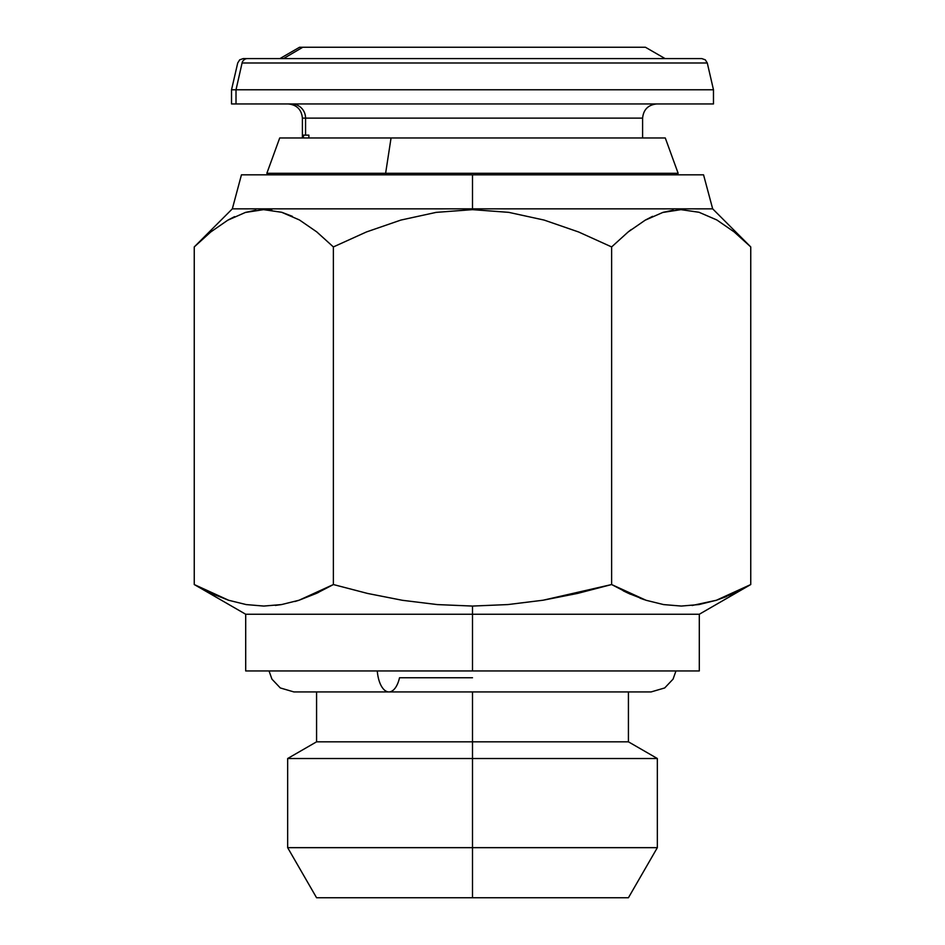 <?xml version="1.0" encoding="UTF-8"?>
<svg xmlns="http://www.w3.org/2000/svg" width="945" height="945" viewBox="0 0 945 945"><rect width="100%" height="100%" fill="white"/><g stroke="black" fill="none" stroke-linecap="round" stroke-linejoin="round"><path stroke-width="1.42" d="M472.5 741.825L628.425 741.825L472.5 741.825L472.5 758.516L657.342 758.516L472.5 758.516L472.5 847.665L657.342 847.665L472.5 847.665L472.5 897.75L628.425 897.75L316.575 897.75L472.5 897.75L472.5 847.665L287.658 847.665L472.5 847.665L472.5 758.516L287.658 758.516L472.5 758.516L472.5 741.825L316.575 741.825L472.5 741.825L472.5 691.929L472.5 741.825M377.279 670.95A25.231 11.812 90 0 0 389.175 691.917A25.231 11.812 -90 0 1 377.279 670.95M697.493 58.59L247.507 58.59A5.67 5.564 90 0 0 242.085 62.984L702.915 62.984M302.79 47.25L283.512 58.59L302.79 47.25L299.565 47.25L645.435 47.25L302.79 47.25M236.014 89.775L713.475 89.775L236.014 89.775L236.014 103.95L713.475 103.95L231.525 103.95L236.014 103.95L236.014 89.775L231.525 89.775L236.014 89.775L242.085 62.984L236.014 89.775M707.285 62.984L242.085 62.984A5.67 5.564 -90 0 1 247.507 58.59L701.769 58.59L705.301 59.818L707.285 62.984L713.475 89.775L713.475 103.95L708.986 103.95M308.873 135.135L308.873 137.97L308.873 135.135L305.566 135.135L305.566 118.125L305.566 135.135L308.873 135.135M642.6 137.97L642.6 118.125L302.4 118.125C301.526 109.549 296.801 104.824 288.225 103.95M385.619 173.301L678.144 173.301L385.619 173.301L386.269 174.825L385.619 173.301L266.856 173.301L385.619 173.301L391.053 137.97L385.619 173.301M676.62 174.825L678.144 173.301L665.28 137.97L279.72 137.97L266.856 173.301L268.38 174.825M652.286 216.488L645.329 220.102M631.201 229.576L628.508 231.679M663.378 212.271L673.218 210.18M737.431 234.608L736.498 233.828M699.005 212.271L680.932 209.648L662.717 212.471L645.128 220.22L628.141 231.974L611.628 246.928L578.623 231.986L544.096 220.067L508.705 212.353L472.5 209.648L472.5 208.845L232.328 208.845L472.5 208.845L472.5 174.825L241.447 174.825L703.553 174.825L472.5 174.825L472.5 208.845L712.672 208.845L472.5 208.845L472.5 209.648L508.705 212.353L544.096 220.067L578.623 231.986L611.628 246.928L628.141 231.974L645.128 220.22L662.717 212.471L680.932 209.648L699.005 212.271L716.794 219.949L734.088 231.856L750.755 246.928L750.755 584.542L733.651 593.448L716.393 600.252L698.957 604.564L681.321 606.064L663.591 604.587L646.073 600.276L628.768 593.46L611.628 584.542L577.643 593.401L543.115 600.217L507.949 604.564L472.5 606.064L472.5 670.95L699.3 670.95L245.7 670.95L472.5 670.95L472.5 614.25L699.3 614.25L472.5 614.25L472.5 606.064L507.949 604.564L543.115 600.217L611.628 584.542L646.073 600.276M733.615 593.46L750.755 584.542L750.755 246.928L734.088 231.856M692.13 605.497L716.393 600.252L726.41 596.59M699.016 604.552L699.678 604.434M715.542 600.524L716.18 600.323M663.425 604.564L681.404 606.064M628.732 593.448L630.48 594.251M640.025 598.173L644.36 599.709M623.192 590.79L627.929 593.082M316.232 593.46L318.666 592.326M332.581 584.99L316.268 593.448L299.01 600.252L281.575 604.564L263.938 606.064L246.208 604.587L228.69 600.276L211.385 593.46L199.1 587.27M294.875 601.516L298.927 600.276M246.043 604.564L263.679 606.064L281.575 604.564L299.01 600.252L333.372 584.542L367.688 593.472L333.372 584.542L333.372 246.928L333.372 584.542M275.349 605.426L281.126 604.635M199.442 587.459L211.479 593.507M227.686 599.945L228.418 600.181M402.405 600.299L367.688 593.472L402.405 600.299L437.334 604.587L402.405 600.299M472.5 606.064L437.334 604.587L472.5 606.064L507.949 604.564L543.115 600.217M245.7 670.95L245.7 614.25L472.5 614.25L245.7 614.25L194.245 584.542L228.69 600.276M645.589 219.949L652.629 216.334M645.99 600.252L611.628 584.542L611.628 246.928L611.628 584.542M681.321 606.064L698.957 604.564M716.393 600.252L750.755 584.542L699.3 614.25L699.3 670.95M400.845 220.079L436.129 212.377L472.5 209.648L436.129 212.377L400.845 220.079L366.495 231.938L333.372 246.928L316.705 231.856L299.411 219.949L281.622 212.271L263.549 209.648L245.334 212.471L227.745 220.22L245.334 212.471L263.549 209.648L281.622 212.271L299.411 219.949L316.705 231.856L333.372 246.928L366.495 231.938L400.845 220.079L436.129 212.377L472.5 209.648L508.705 212.353M207.298 234.832L194.245 246.928L194.245 584.542L194.245 246.928L210.759 231.974L227.745 220.22M245.641 212.377L255.835 210.18M263.809 209.648L271.782 210.18M282.283 212.471L292.371 216.334M316.858 231.974L333.372 246.928L366.495 231.938M228.607 600.252L194.245 584.542M212.223 230.804L210.912 231.856M234.561 216.653L228.206 219.949M271.841 210.18L264.068 209.648M279.897 137.97L665.103 137.97M303.428 135.135L305.566 135.135L303.428 135.135L303.428 137.97L303.428 135.135M243.231 58.59L247.507 58.59L243.231 58.59L239.699 59.818L237.715 62.984L231.525 89.775L231.525 103.95M641.998 118.125L305.566 118.125A14.175 13.915 90 0 0 291.651 103.95M472.5 677.754L399.522 677.754A25.231 11.812 -90 0 1 389.175 691.917M628.425 897.75L657.342 847.665L657.342 758.516L628.425 741.825L628.425 691.929M675.97 670.95L673.053 679.148L664.701 687.948L651.105 691.929L293.895 691.929L280.299 687.948L271.947 679.148L269.03 670.95M665.079 58.59L645.435 47.25M750.755 246.928L712.672 208.845L703.553 174.825M194.245 246.928L232.328 208.845L241.447 174.825M302.4 137.97L302.4 118.125M279.921 58.59L299.565 47.25M642.6 118.125C643.474 109.549 648.199 104.824 656.775 103.95L656.775 103.95M316.575 691.929L316.575 741.825L287.658 758.516L287.658 847.665L316.575 897.75"/></g></svg>

